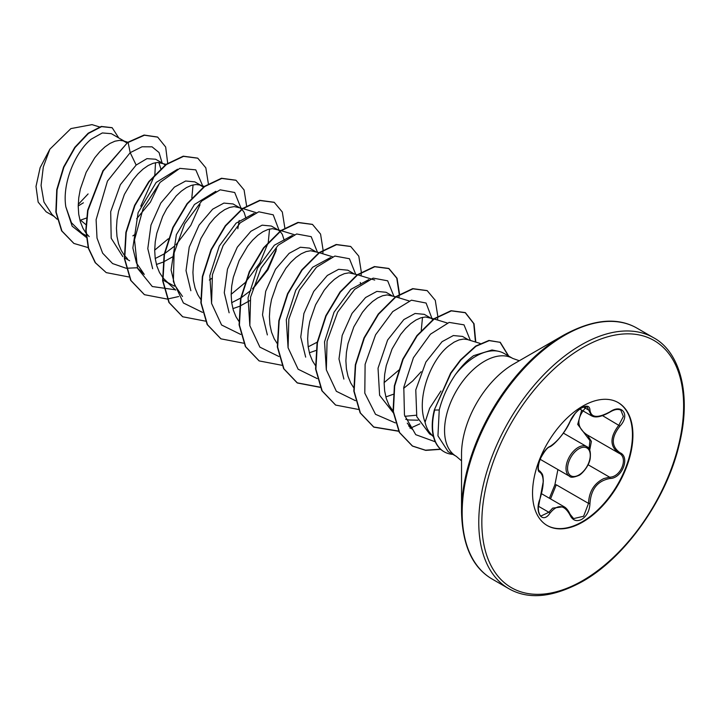 <?xml version="1.0" encoding="UTF-8"?>
<svg xmlns="http://www.w3.org/2000/svg" width="720" height="720" viewBox="0 0 720 720"><rect width="100%" height="100%" fill="white"/><g stroke="black" fill="none" stroke-linecap="round" stroke-linejoin="round"><path stroke-width="1.08" d="M549.954 446.463C557.631 441.504 564.291 433.215 569.961 421.578C572.562 415.728 576.504 411.093 581.769 407.682C586.935 405.081 589.662 405.873 589.959 410.04C591.003 417.825 597.681 418.419 609.975 411.831C622.107 403.272 630.441 415.134 619.992 426.051C611.082 437.436 611.082 446.328 619.992 452.718C630.45 457.038 622.089 478.53 609.975 478.494C597.672 480.753 591.003 489.06 589.959 503.397C589.662 510.57 586.926 515.898 581.769 519.381C576.495 521.937 572.562 520.461 569.961 514.962C564.264 504.531 557.595 503.928 549.954 513.18C542.556 524.457 534.231 512.568 539.964 498.933C544.257 484.875 544.257 475.974 539.964 472.239C534.222 470.664 542.565 449.172 549.954 446.463A1.089 0.909 63.4 0 1 549.558 446.931C547.506 447.408 544.545 451.125 540.666 458.091C537.084 466.821 538.398 470.916 539.424 470.844L539.271 470.736M539.91 499.086L538.308 507.87L538.533 511.218C539.388 514.386 540.243 515.97 541.089 515.979L548.847 512.271L552.663 508.131L563.985 506.673M569.916 514.152A1.089 0.585 157.4 0 1 570.168 514.368L573.615 518.598L583.596 516.267L588.519 503.397C589.005 491.652 594.099 483.372 603.81 478.557L609.597 477.162C620.991 477.279 628.767 457.308 618.912 453.195L618.93 453.204C609.687 446.508 609.687 437.148 618.912 425.106L623.376 416.466L620.829 410.166M588.996 448.785L589.977 440.676L577.701 424.368L581.688 410.13M549.378 498.231L554.868 484.866L557.91 469.548M617.985 402.48A70.983 40.977 -60 0 1 628.56 459.441A70.983 40.977 -60 0 1 582.255 521.766A70.983 40.977 -60 0 1 547.002 525.42M582.732 406.134A70.983 40.977 -60 0 1 618.219 402.615A70.983 40.977 -60 0 1 629.1 459.495A70.983 40.977 -60 0 1 582.732 522.045A70.983 40.977 -60 0 1 547.245 525.555A70.983 40.977 -60 0 1 536.364 468.684A70.983 40.977 -60 0 1 582.732 406.134M461.529 511.866L461.529 454.113A73.485 42.426 120 0 1 513.486 364.113L563.508 335.232A144.216 83.268 120 0 0 461.529 511.866C462.339 545.274 472.554 567.675 492.165 579.06L508.77 588.654C528.435 599.94 552.933 597.582 582.282 581.58C625.041 557.712 666.369 499.563 679.14 444.807C691.938 394.29 679.86 351.828 653.625 337.752A144.855 83.637 120 0 0 581.193 344.925A144.855 83.637 120 0 0 486.567 472.572A144.855 83.637 120 0 0 508.77 588.654M440.91 391.041L429.651 408.258L425.079 422.235A50.454 29.133 120 0 0 430.353 433.314L433.566 436.95M492.003 349.974L473.634 355.653C467.397 360.081 461.358 366.354 455.499 374.472A56.511 32.625 -60 0 1 475.884 356.256A56.511 32.625 -60 0 1 498.267 351.252A56.511 32.625 -60 0 1 504.135 353.457L512.775 358.443A56.511 32.625 120 0 0 484.515 361.242A56.511 32.625 120 0 0 447.597 411.039A56.511 32.625 120 0 0 456.264 456.327L461.529 460.845M456.264 456.327L448.137 451.638L437.949 435.87L439.236 409.977C442.467 397.476 447.894 385.641 455.499 374.472M468.495 339.867L462.519 336.42L453.339 335.547L442.071 341.676L425.889 362.043L415.773 389.925L416.772 416.682L429.588 433.935L432.261 435.474M480.159 343.44L467.406 339.534L463.662 339.066L459.09 339.894L454.14 342.117L449.01 345.681C430.641 359.604 415.917 398.727 425.079 422.235M85.878 224.595L80.487 220.158L86.427 218.052M124.335 141.174L111.357 133.677L102.33 132.948L91.26 139.14C75.618 151.605 61.947 183.006 65.835 206.856L71.451 222.741L82.053 233.289L86.058 235.593M126.945 142.92L123.246 140.841L119.502 140.364L114.93 141.201L109.98 143.424L104.85 146.988L99.711 151.803L94.77 157.743L86.166 172.314L80.325 189.099L78.759 197.739L78.21 206.226L78.732 214.299L80.334 221.76L83.007 228.375L85.878 232.947M86.211 233.379L89.181 236.619M162.576 163.251L155.61 159.228L146.934 158.643L136.152 165.06L120.375 184.68L110.691 211.68L111.186 238.23L122.814 256.626M166.5 164.448L157.743 162.441L153.162 163.278L148.221 165.501L143.091 169.065L137.952 173.88L133.011 179.82L124.407 194.391L118.566 211.176L117 219.816L116.451 228.303L116.973 236.376L118.575 243.837L121.248 250.452L124.119 255.024M124.452 255.456L127.413 258.696M156.402 264.474L162.909 262.206M200.817 185.328L194.841 181.872L185.652 181.008L174.393 187.137L160.821 203.022L150.984 225.063L147.798 248.607L152.649 268.713M203.427 187.074L199.728 184.995L195.984 184.518L191.403 185.355L186.462 187.578L181.332 191.142L176.193 195.957L166.671 208.8L162.639 216.468L156.798 233.262L155.232 241.893L154.692 250.38L155.205 258.453L156.816 265.914L159.489 272.529L163.179 278.136L167.805 282.573L174.411 286.182M239.058 207.405L233.082 203.958L223.902 203.085L212.634 209.214L199.062 225.135L189.216 247.14L186.03 270.648L190.854 290.718M242.577 208.476L234.225 206.595L229.644 207.432L224.703 209.655L219.564 213.219L214.434 218.034L209.493 223.974L200.88 238.554L195.039 255.339L193.473 263.979L192.924 272.457L193.446 280.539L195.057 287.991L197.721 294.606L200.592 299.178M232.884 308.628L239.391 306.36M277.29 229.482L271.323 226.035L262.134 225.162L250.875 231.291L237.294 247.176L227.466 269.19L224.271 292.716L229.131 312.795M280.818 230.562L272.457 228.672L267.885 229.509L262.944 231.732L257.805 235.296L252.675 240.111L247.725 246.051L239.121 260.631L233.28 277.416L231.714 286.056L231.165 294.534L231.687 302.616L233.289 310.068L235.962 316.692L238.833 321.255M315.531 251.559L309.564 248.112L300.375 247.239L289.116 253.368L275.535 269.253L265.707 291.303L262.512 314.838L267.354 334.926M319.05 252.639L310.698 250.749L306.126 251.586L301.185 253.809L296.046 257.373L290.916 262.188L285.966 268.128L277.362 282.708L271.521 299.493L269.955 308.133L269.406 316.611L269.928 324.693L271.53 332.145L274.203 338.769L277.074 343.332M309.366 352.782L315.864 350.514M353.772 273.636L347.805 270.189L338.616 269.316L327.348 275.445L313.731 291.411L303.903 313.497L300.753 337.059L305.667 357.129M357.291 274.716L348.939 272.826L344.367 273.663L339.417 275.886L334.287 279.45L329.157 284.265L324.207 290.205L315.603 304.785L309.762 321.57L308.196 330.21L307.647 338.688L308.169 346.77L309.771 354.222L312.444 360.846L315.648 365.841M392.013 295.713L386.037 292.266L376.848 291.402L365.589 297.522L352.017 313.416L342.18 335.439L338.985 358.974L343.881 379.08M395.532 296.793L387.18 294.912L382.608 295.74L377.658 297.963L372.528 301.527L367.398 306.342L362.448 312.282L353.844 326.862L348.003 343.647L346.437 352.287L345.888 360.765L346.41 368.847L348.012 376.299L350.685 382.923L353.556 387.486M385.839 396.936L393.129 394.335M430.254 317.79L424.278 314.343L415.098 313.47L403.83 319.599L387.603 340.047L378.036 368.226L379.602 395.271L393.57 413.136M404.793 416.322L416.349 415.215M433.773 318.87L425.421 316.989L420.849 317.817L415.899 320.04L410.769 323.604L405.63 328.419L400.689 334.359L392.085 348.939L386.244 365.724L384.678 374.364L384.129 382.842L384.651 390.924L386.253 398.376L388.926 405L393.039 411.111M405.702 419.265L408.861 419.985L418.032 420.183M136.656 218.763L150.408 202.14L158.805 184.653M160.893 168.993L158.841 162.459M132.849 235.863L135.243 234.306M165.438 165.231L163.539 163.8M155.268 258.498L164.232 253.881M164.637 253.62L174.366 246.285M163.269 262.053L173.484 256.383M237.816 228.744L239.193 220.491M209.322 280.017L211.725 278.46M245.925 218.124L244.098 212.301L241.92 209.394M241.668 209.16L240.021 207.954M231.75 302.652L240.714 298.035M241.119 297.783L250.884 290.403M253.827 287.658L267.966 269.712L276.057 250.812M239.742 306.207L249.966 300.537M284.166 240.201L282.33 234.378L280.161 231.471M279.909 231.237L278.253 230.04M308.232 346.806L317.187 342.189M360.648 284.355L360.288 282.492M403.623 388.368L412.677 380.988L421.155 371.727M432.864 319.545L431.217 318.348M78.237 204.426L88.101 193.932M54.09 216.405L46.17 211.824L38.16 202.122L36 186.453L40.131 167.679L49.869 149.184L70.902 128.592L91.98 124.632M49.869 149.184L43.308 166.968L41.076 185.436L43.947 202.014L51.921 214.38L57.132 219.24M136.152 165.06L130.194 152.649L142.02 146.781L152.046 146.826L159.039 152.523L162.117 162.981M86.22 237.294L72.153 226.17L65.835 206.856M126.009 268.218L112.59 263.565L102.636 253.17L97.011 238.05L96.102 219.726L107.469 181.08L130.194 152.649L128.115 142.479L144.414 135.225L157.689 137.124L165.672 147.024L167.679 163.197M88.155 247.599L73.953 243.459L61.92 231.003L56.187 212.202L57.069 189.864L63.891 167.238L75.078 147.528L88.47 133.416L101.61 126.63L112.185 127.755L118.764 137.952M127.791 142.29L102.924 170.757L87.642 210.258L85.788 230.238L88.317 248.184L95.175 262.629L106.236 272.619L95.49 262.818L88.632 248.364L86.103 230.418L87.966 210.447L103.239 170.937L127.791 142.29L144.09 135.045L157.527 137.034M73.791 243.36L61.596 230.814L55.863 212.022L56.754 189.675L63.576 167.058L74.763 147.348L88.146 133.227L101.295 126.441L112.023 127.665M83.394 202.797L78.21 205.965M155.529 162.684L154.863 174.429M154.737 175.095L140.751 206.181M408.663 425.88L412.407 429.363L407.259 423.126M422.505 317.367L421.254 330.381M398.88 370.08L384.129 382.608M326.313 369.792L324.54 341.847L334.026 312.237L350.82 289.368L368.793 279.612M288.072 347.715L286.308 319.77L295.785 290.151L312.606 267.282L330.552 257.535M249.84 325.638L248.058 297.711L257.535 268.092L274.356 245.214L292.32 235.458M211.599 303.561L209.826 275.607L219.303 246.015L236.097 223.146L254.079 213.381M269.541 229.059L268.299 242.064M268.119 242.811L259.857 262.989L245.403 282.321M244.809 282.924L231.165 294.3M182.511 296.478L174.726 285.138L171.081 270.018L176.373 234.684L194.427 204.498L215.838 191.304M137.421 268.011L144.27 274.401L136.494 263.079L132.849 247.977L138.132 212.598L156.168 182.439L177.597 169.227M193.059 184.905L191.817 197.91M168.327 238.761L154.692 250.146M126.288 268.245L137.16 267.768M176.022 244.764L190.791 225.378L200.034 204.732M202.689 185.904L195.795 169.866L179.82 168.363L160.146 182.34L143.163 208.404L134.514 239.823L137.538 268.335L152.289 286.524L175.563 289.818M240.93 207.981L234.711 192.501L220.176 189.819L201.726 201.042L184.698 223.812L174.114 252.909L173.367 281.529L183.402 302.985L202.491 312.372M252.486 288.936L267.255 269.55L276.507 248.904M279.198 230.652L273.222 214.821L258.795 211.797L240.3 222.795L223.146 245.502L212.418 274.662L211.572 303.417L221.589 324.999L240.732 334.449M317.412 252.135L311.184 236.655L296.658 233.973L278.199 245.196L261.18 267.966L250.596 297.063L249.84 325.683L259.884 347.139L278.973 356.526M355.653 274.212L349.425 258.732L334.899 256.05L316.44 267.273L299.421 290.043L288.837 319.14L288.081 347.76L298.125 369.216L317.214 378.603M393.894 296.289L387.666 280.809L373.14 278.127L354.681 289.35L337.662 312.12L327.078 341.217L326.322 369.837L336.357 391.293L355.446 400.68M432.162 318.969L426.087 303.039L411.435 300.186L392.751 311.589L375.588 334.791L365.112 364.338L364.797 393.138L375.516 414.306L395.325 422.901M470.367 340.443L464.004 324.846L449.172 322.398L430.452 334.188L413.442 357.687L403.803 387.225L404.46 415.062L415.746 434.673L435.285 441.801M106.236 272.619L128.997 276.984M208.35 183.699L205.839 167.85L197.784 158.202L183.555 156.357L166.347 164.556L149.139 181.755L134.919 205.542L126.207 232.515L124.695 258.777L130.986 280.539L144.477 294.696L167.238 299.061M167.463 299.034L178.659 296.541M246.582 205.776L244.08 189.936L236.025 180.288L221.805 178.434L204.588 186.633L187.38 203.823L173.16 227.619L164.448 254.592L162.936 280.854L169.227 302.616L182.718 316.773L205.479 321.138M284.823 227.862L282.312 212.013L274.266 202.365L260.037 200.52L242.829 208.71L225.621 225.909L211.392 249.705L202.68 276.678L201.177 302.931L207.468 324.693L220.959 338.85L243.72 343.215M322.83 253.791L323.055 250.326M323.064 249.939L320.562 234.09L312.507 224.442L298.278 222.597L281.07 230.787L263.862 247.977L249.642 271.773L240.921 298.746L239.418 325.008L245.7 346.77L259.2 360.927L281.961 365.292M361.071 275.868L361.296 272.403M361.305 272.016L358.794 256.167L350.739 246.519L336.519 244.674L319.311 252.864L302.094 270.063L287.874 293.859L279.162 320.832L277.659 347.094L283.95 368.856L297.441 383.004L320.193 387.369M399.546 294.093L397.035 278.244L388.989 268.596L374.76 266.751L357.552 274.941L340.344 292.14L326.115 315.927L317.403 342.9L315.9 369.162L322.182 390.924L335.673 405.081L358.434 409.446M437.553 320.022L437.769 316.557M437.787 316.17L435.276 300.321L427.221 290.673L413.001 288.828L395.784 297.018L378.576 314.217L364.356 338.013L355.644 364.986L354.141 391.248L360.423 413.01L373.923 427.167L398.691 431.271M410.148 428.292L419.832 423.873M424.674 421.038L425.304 420.633M475.794 342.099L474.048 323.775L465.462 312.75L451.368 310.878L434.304 318.897L417.195 335.808L403.092 359.361L394.695 385.956L393.39 411.552L399.6 432.558L412.614 446.139L425.736 450.378L440.712 449.343M508.716 356.094L500.283 342.342L489.24 340.632L475.965 346.284L460.845 360.045L450.981 373.194L434.358 409.86L450.666 373.005L460.521 359.865L475.65 346.095L488.916 340.452L500.283 342.342M197.622 158.112L183.24 156.177L166.032 164.376L148.824 181.566L134.595 205.362L125.883 232.335L124.38 258.597L130.662 280.35L144.315 294.597M235.863 180.198L221.481 178.254L204.273 186.444L187.065 203.643L172.836 227.439L164.124 254.412L162.621 280.674L168.903 302.436L182.556 316.683M274.104 202.266L259.713 200.331L242.505 208.53L225.297 225.729L211.077 249.516L202.365 276.489L200.862 302.751L207.144 324.513L220.797 338.76M312.345 224.352L297.963 222.408L280.755 230.598L263.547 247.797L249.318 271.593L240.606 298.566L239.094 324.828L245.385 346.59L259.038 360.837M350.586 246.429L336.195 244.485L318.987 252.684L301.779 269.883L287.559 293.67L278.847 320.652L277.335 346.914L283.626 368.667L297.117 382.824L320.103 387.162M398.988 297.846L399.204 294.687M399.213 294.291L396.774 278.199L388.665 268.416L374.445 266.562L357.237 274.752L340.029 291.951L325.8 315.747L317.088 342.72L315.576 368.982L321.867 390.744L335.511 404.991M427.059 290.583L412.677 288.639L395.469 296.838L378.261 314.037L364.032 337.833L355.329 364.806L353.817 391.068L360.108 412.821L373.599 426.978L398.574 431.055M409.986 428.049L410.706 427.779M475.461 342L473.742 323.622L465.147 312.57L451.044 310.698L433.989 318.717L416.88 335.619L402.777 359.172L394.371 385.776L393.066 411.372L399.285 432.378L412.299 445.959L425.466 450.198L440.487 449.136M508.392 355.914L499.959 342.153M452.889 454.374A56.142 32.409 -60 0 1 444.168 451.8A56.142 32.409 -60 0 1 434.682 410.04L439.236 409.977M444.015 451.71A56.142 32.409 -60 0 1 443.853 451.62A56.142 32.409 -60 0 1 434.358 409.86M587.403 435.015L591.39 441.405L589.716 450.144M554.868 484.866L556.281 484.785L550.539 498.906M591.534 415.809L587.124 406.863C587.574 406.251 582.192 405.396 574.983 413.694L570.168 421.38A1.089 0.594 22.7 0 0 570.168 421.092M586.683 406.503C576.261 417.78 576.261 427.14 586.683 434.583M586.602 434.547A1.089 0.648 -61.9 0 0 585.684 435.069M549.558 446.931L549.558 446.931C553.941 445.509 566.163 431.541 570.168 421.38A1.089 0.594 22.7 0 1 569.961 421.578M539.334 470.781L539.55 470.907A1.089 1.008 115.6 0 1 539.964 472.239M539.784 471.024C543.042 474.597 542.826 474.408 543.339 481.221L539.964 498.933M538.407 506.232L548.847 512.271A1.089 0.558 35.2 0 1 549.954 513.18M589.959 410.04A1.089 0.882 -179.5 0 1 588.519 409.995L583.434 407.061M563.985 506.7L563.985 506.7C566.19 507.798 568.251 510.354 570.168 514.368A1.089 0.585 157.4 0 1 569.961 514.962M556.281 484.785L588.519 503.397L589.959 503.397M619.992 426.051L602.496 415.629M588.096 464.751L609.597 477.162A1.089 0.612 86 0 1 609.975 478.494M619.992 452.718A1.089 0.72 117.9 0 1 618.912 453.195L619.173 453.339M540.153 459.297L569.574 476.28A17.145 9.9 -60 0 1 566.946 462.546A17.145 9.9 -60 0 1 578.142 447.444A17.145 9.9 -60 0 1 586.71 446.589L563.382 433.116M578.907 448.776A16.056 9.27 120 0 0 567.558 468.432A16.056 9.27 120 0 0 578.907 474.993A16.056 9.27 120 0 0 590.265 455.328A16.056 9.27 120 0 0 578.907 448.776M582.732 347.589A142.686 82.377 120 0 0 481.842 522.342A142.686 82.377 120 0 0 582.732 580.59A142.686 82.377 120 0 0 683.622 405.837A142.686 82.377 120 0 0 582.732 347.589M513.486 364.113L563.508 335.232C592.848 319.23 617.355 316.872 637.02 328.167A144.855 83.637 120 0 0 564.588 335.34A144.855 83.637 120 0 0 469.962 462.987A144.855 83.637 120 0 0 492.165 579.06M569.574 476.28C570.564 477.756 573.606 477.495 578.682 475.488C580.896 474.993 588.915 466.686 590.139 458.856C590.958 451.935 589.815 447.84 586.71 446.589M541.656 493.776L563.895 506.619M519.318 360.747L512.775 358.443M492.012 349.974L498.267 351.252M125.262 258.237L129.627 260.757M163.503 280.314L170.442 284.319M99.513 126.936L91.98 124.623M447.255 322.992L434.178 318.996M409.014 300.915L395.937 296.91M374.715 280.044L357.696 274.833M332.532 256.761L319.455 252.756M294.3 234.684L281.214 230.679M256.059 212.607L242.973 208.602M175.662 290.097L165.654 280.773M204.336 186.399L199.728 184.995M127.854 142.245L123.246 140.841M637.02 328.167L653.625 337.752M579.861 409.077L591.39 415.737M586.179 434.304L618.462 452.943M591.552 415.791C595.359 418.104 601.488 416.862 609.957 412.083C614.412 409.383 618.039 408.753 620.856 410.175L620.856 410.175"/></g></svg>
